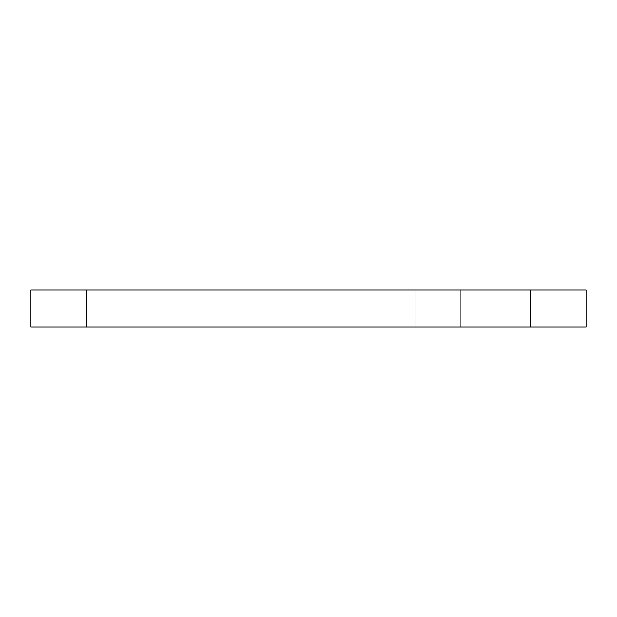 <?xml version="1.0" encoding="UTF-8"?>
<svg xmlns="http://www.w3.org/2000/svg" width="617" height="617" viewBox="0 0 617 617"><rect width="100%" height="100%" fill="white"/><g stroke="black" fill="none" stroke-linecap="round" stroke-linejoin="round"><path stroke-width="0.46" stroke-dasharray="3.08 2.31" d="M415.858 327.01L415.858 289.99L460.282 289.99L415.858 289.99L460.282 289.99L415.858 289.99L460.282 289.99L415.858 289.99L460.282 289.99L415.858 289.99L460.282 289.99L415.858 289.99L460.282 289.99L415.858 289.99L460.282 289.99L415.858 289.99L460.282 289.99L415.858 289.99L415.858 327.01L415.858 289.99L415.858 327.01L415.858 289.99L415.858 327.01L415.858 289.99L415.858 327.01L460.282 327.01L460.282 289.99L460.282 327.01L415.858 327.01L460.282 327.01L415.858 327.01L460.282 327.01L460.282 289.99L460.282 327.01L415.858 327.01L460.282 327.01L415.858 327.01L460.282 327.01L460.282 289.99L460.282 327.01L415.858 327.01L460.282 327.01L415.858 327.01L460.282 327.01L460.282 289.99L460.282 327.01L415.858 327.01M530.62 289.99L530.62 327.01L586.15 327.01L586.15 289.99L30.85 289.99L30.85 327.01L86.38 327.01L86.38 289.99M530.62 327.01L86.38 327.01"/><path stroke-width="0.93" d="M530.62 327.01L530.62 289.99L586.15 289.99L586.15 327.01L30.85 327.01L30.85 289.99L86.38 289.99L86.38 327.01M530.62 289.99L86.38 289.99"/></g></svg>
